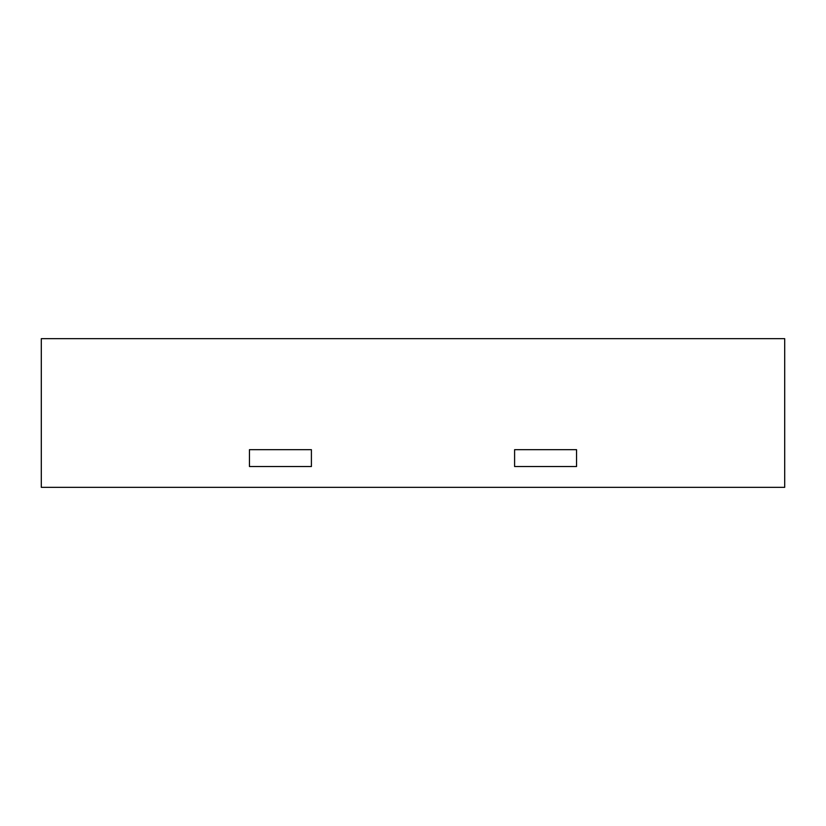 <?xml version="1.0" encoding="UTF-8"?>
<svg xmlns="http://www.w3.org/2000/svg" width="826" height="826" viewBox="0 0 826 826"><rect width="100%" height="100%" fill="white"/><g stroke="black" fill="none" stroke-linecap="round" stroke-linejoin="round"><path stroke-width="1.24" d="M576.548 449.674L514.598 449.674L514.598 466.525L514.598 449.674L576.548 449.674L576.548 466.525L514.598 466.525L576.548 466.525L576.548 449.674M311.402 449.674L249.452 449.674L249.452 466.525L249.452 449.674L311.402 449.674L311.402 466.525L249.452 466.525L311.402 466.525L311.402 449.674M41.3 338.66L41.3 487.34L784.7 487.34L784.7 338.66L41.3 338.66"/></g></svg>
